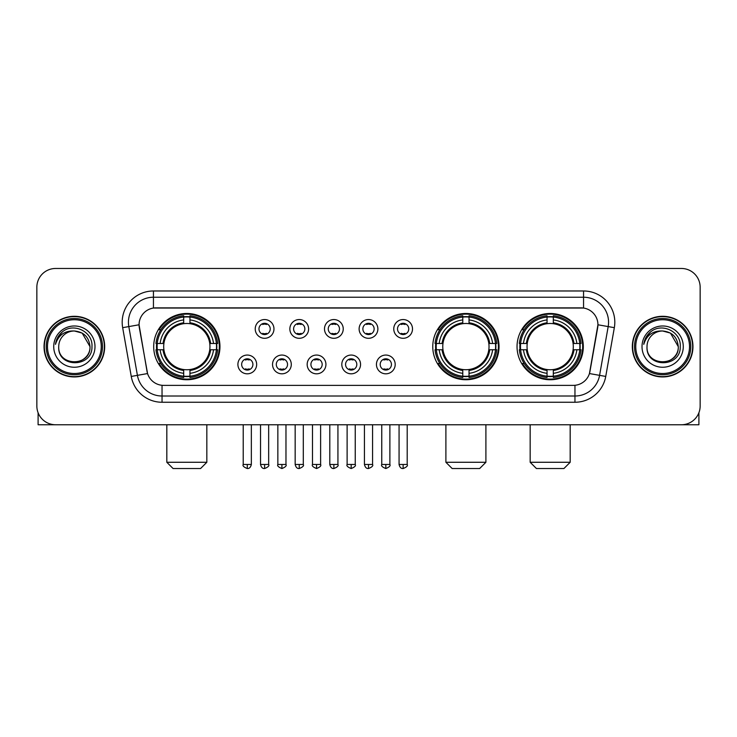 <?xml version="1.0" encoding="UTF-8"?>
<svg xmlns="http://www.w3.org/2000/svg" width="737" height="737" viewBox="0 0 737 737"><rect width="100%" height="100%" fill="white"/><g stroke="black" fill="none" stroke-linecap="round" stroke-linejoin="round"><path stroke-width="1.11" d="M432.766 346.62A33.137 33.137 0 0 0 465.904 379.748A33.137 33.137 0 0 0 499.032 346.62A33.137 33.137 0 0 0 465.904 313.483A33.137 33.137 0 0 0 432.766 346.62M517.042 346.62A33.137 33.137 0 0 0 550.171 379.748A33.137 33.137 0 0 0 583.308 346.62A33.137 33.137 0 0 0 550.171 313.483A33.137 33.137 0 0 0 517.042 346.62M153.692 346.62A33.137 33.137 0 0 0 186.83 379.748A33.137 33.137 0 0 0 219.958 346.62A33.137 33.137 0 0 0 186.83 313.483A33.137 33.137 0 0 0 153.692 346.62M256.66 364.437A9.378 9.378 0 0 1 247.282 373.816A9.378 9.378 0 0 1 237.904 364.437A9.378 9.378 0 0 1 247.282 355.059A9.378 9.378 0 0 1 256.66 364.437M241.653 364.437A5.629 5.629 0 0 0 247.282 370.066A5.629 5.629 0 0 0 252.911 364.437A5.629 5.629 0 0 0 247.282 358.808A5.629 5.629 0 0 0 241.653 364.437M291.29 364.437A9.378 9.378 0 0 1 281.912 373.816A9.378 9.378 0 0 1 272.533 364.437A9.378 9.378 0 0 1 281.912 355.059A9.378 9.378 0 0 1 291.29 364.437M276.292 364.437A5.629 5.629 0 0 0 281.912 370.066A5.629 5.629 0 0 0 287.541 364.437A5.629 5.629 0 0 0 281.912 358.808A5.629 5.629 0 0 0 276.292 364.437M325.929 364.437A9.378 9.378 0 0 1 316.551 373.816A9.378 9.378 0 0 1 307.172 364.437A9.378 9.378 0 0 1 316.551 355.059A9.378 9.378 0 0 1 325.929 364.437M310.922 364.437A5.629 5.629 0 0 0 316.551 370.066A5.629 5.629 0 0 0 322.18 364.437A5.629 5.629 0 0 0 316.551 358.808A5.629 5.629 0 0 0 310.922 364.437M360.559 364.437A9.378 9.378 0 0 1 351.18 373.816A9.378 9.378 0 0 1 341.802 364.437A9.378 9.378 0 0 1 351.18 355.059A9.378 9.378 0 0 1 360.559 364.437M345.561 364.437A5.629 5.629 0 0 0 351.18 370.066A5.629 5.629 0 0 0 356.809 364.437A5.629 5.629 0 0 0 351.18 358.808A5.629 5.629 0 0 0 345.561 364.437M395.198 364.437A9.378 9.378 0 0 1 385.82 373.816A9.378 9.378 0 0 1 376.441 364.437A9.378 9.378 0 0 1 385.82 355.059A9.378 9.378 0 0 1 395.198 364.437M380.191 364.437A5.629 5.629 0 0 0 385.82 370.066A5.629 5.629 0 0 0 391.439 364.437A5.629 5.629 0 0 0 385.82 358.808A5.629 5.629 0 0 0 380.191 364.437M273.971 328.923A9.378 9.378 0 0 1 264.601 338.301A9.378 9.378 0 0 1 255.223 328.923A9.378 9.378 0 0 1 264.601 319.554A9.378 9.378 0 0 1 273.971 328.923M258.973 328.923A5.629 5.629 0 0 0 264.601 334.552A5.629 5.629 0 0 0 270.221 328.923A5.629 5.629 0 0 0 264.601 323.303A5.629 5.629 0 0 0 258.973 328.923M308.61 328.923A9.378 9.378 0 0 1 299.231 338.301A9.378 9.378 0 0 1 289.853 328.923A9.378 9.378 0 0 1 299.231 319.554A9.378 9.378 0 0 1 308.61 328.923M293.602 328.923A5.629 5.629 0 0 0 299.231 334.552A5.629 5.629 0 0 0 304.86 328.923A5.629 5.629 0 0 0 299.231 323.303A5.629 5.629 0 0 0 293.602 328.923M343.239 328.923A9.378 9.378 0 0 1 333.87 338.301A9.378 9.378 0 0 1 324.492 328.923A9.378 9.378 0 0 1 333.87 319.554A9.378 9.378 0 0 1 343.239 328.923M328.241 328.923A5.629 5.629 0 0 0 333.87 334.552A5.629 5.629 0 0 0 339.49 328.923A5.629 5.629 0 0 0 333.87 323.303A5.629 5.629 0 0 0 328.241 328.923M377.878 328.923A9.378 9.378 0 0 1 368.5 338.301A9.378 9.378 0 0 1 359.122 328.923A9.378 9.378 0 0 1 368.5 319.554A9.378 9.378 0 0 1 377.878 328.923M362.871 328.923A5.629 5.629 0 0 0 368.5 334.552A5.629 5.629 0 0 0 374.129 328.923A5.629 5.629 0 0 0 368.5 323.303A5.629 5.629 0 0 0 362.871 328.923M412.508 328.923A9.378 9.378 0 0 1 403.13 338.301A9.378 9.378 0 0 1 393.761 328.923A9.378 9.378 0 0 1 403.13 319.554A9.378 9.378 0 0 1 412.508 328.923M397.51 328.923A5.629 5.629 0 0 0 403.13 334.552A5.629 5.629 0 0 0 408.759 328.923A5.629 5.629 0 0 0 403.13 323.303A5.629 5.629 0 0 0 397.51 328.923M131.26 376.432L122.664 327.67A31.258 31.258 0 0 1 153.443 290.977L583.557 290.977A31.258 31.258 0 0 1 614.336 327.67L605.74 376.432A31.258 31.258 0 0 1 574.961 402.255L162.039 402.255A31.258 31.258 0 0 1 131.26 376.432L147.557 373.558L139.321 327.67A16.877 16.877 0 0 1 155.94 307.863L581.06 307.863A16.877 16.877 0 0 1 597.679 327.67L589.959 371.43A16.877 16.877 0 0 1 573.34 385.377L163.66 385.377A16.877 16.877 0 0 1 147.041 371.43L139.063 324.777L128.818 326.583A25.003 25.003 0 0 1 153.443 297.232L583.557 297.232A25.003 25.003 0 0 1 608.182 326.583L599.586 375.345A25.003 25.003 0 0 1 574.961 396.009L162.039 396.009A25.003 25.003 0 0 1 137.414 375.345L128.818 326.583A25.003 25.003 0 0 1 128.441 322.235M156.668 349.743A30.318 30.318 0 0 1 156.668 343.497M520.018 349.743A30.318 30.318 0 0 1 520.018 343.497M435.742 349.743A30.318 30.318 0 0 1 435.742 343.497M44.036 346.62A30.318 30.318 0 0 0 74.363 376.939A30.318 30.318 0 0 0 104.682 346.62A30.318 30.318 0 0 0 74.363 316.302A30.318 30.318 0 0 0 44.036 346.62M632.318 346.62A30.318 30.318 0 0 0 662.637 376.939A30.318 30.318 0 0 0 692.964 346.62A30.318 30.318 0 0 0 662.637 316.302A30.318 30.318 0 0 0 632.318 346.62M153.443 290.977L153.443 308.048L583.557 308.048L583.557 290.977M139.063 324.741L139.247 322.235M573.34 385.377L163.66 385.377M614.336 327.67L597.937 324.777L589.443 373.558L605.74 376.432M589.959 371.43L589.858 371.964M147.142 371.964L147.041 371.43M700.15 287.227A18.757 18.757 0 0 0 681.393 268.471L55.607 268.471A18.757 18.757 0 0 0 36.85 287.227L36.85 406.013A18.757 18.757 0 0 0 55.607 424.761L681.393 424.761A18.757 18.757 0 0 0 700.15 406.013L700.15 287.227L700.15 406.013M36.85 287.227L36.85 406.013M681.393 268.471L55.607 268.471M55.607 424.761L681.393 424.761M38.103 412.748L38.103 424.761L110.624 424.761M101.245 346.62A26.882 26.882 0 0 0 74.363 319.738A26.882 26.882 0 0 0 47.481 346.62A26.882 26.882 0 0 0 74.363 373.502A26.882 26.882 0 0 0 101.245 346.62M102.489 346.62A28.135 28.135 0 0 0 74.363 318.485A28.135 28.135 0 0 0 46.228 346.62A28.135 28.135 0 0 0 74.363 374.755A28.135 28.135 0 0 0 102.489 346.62M104.368 346.62A30.005 30.005 0 0 0 74.363 316.615A30.005 30.005 0 0 0 44.349 346.62A30.005 30.005 0 0 0 74.363 376.625A30.005 30.005 0 0 0 104.368 346.62M89.988 346.62C89.057 337.122 83.852 331.917 74.363 330.987L82.175 333.087L89.988 346.62L82.175 333.087L74.363 330.987L82.175 333.087L89.988 346.62L82.175 333.087L74.363 330.987L82.175 333.087L89.988 346.62C90.946 366.777 57.772 366.777 58.73 346.62C57.339 368.307 92.696 367.827 91.959 346.62C93.12 331.733 73.617 322.272 62.378 331.862C58.453 335.132 56.159 339.296 55.487 344.345C58.435 335.04 64.727 330.581 74.363 330.987L82.175 333.087L89.988 346.62C90.946 366.777 57.772 366.777 58.73 346.62C57.772 366.777 90.946 366.777 89.988 346.62C90.946 366.777 57.772 366.777 58.73 346.62C57.772 366.777 90.946 366.777 89.988 346.62C90.946 366.777 57.772 366.777 58.73 346.62C57.772 366.777 90.946 366.777 89.988 346.62C90.946 366.777 57.772 366.777 58.73 346.62C57.772 366.777 90.946 366.777 89.988 346.62C90.946 366.777 57.772 366.777 58.73 346.62C57.772 366.777 90.946 366.777 89.988 346.62C90.946 366.777 57.772 366.777 58.73 346.62C57.772 366.777 90.946 366.777 89.988 346.62C90.946 366.777 57.772 366.777 58.73 346.62A15.634 15.634 0 0 1 74.363 330.987L82.175 333.087L89.988 346.62C90.614 358.753 75.017 366.805 65.501 359.49M53.727 346.62A20.627 20.627 0 0 0 74.363 367.247A20.627 20.627 0 0 0 94.99 346.62A20.627 20.627 0 0 0 74.363 325.984A20.627 20.627 0 0 0 53.727 346.62M62.369 331.862L57.762 337.343M57.477 337.878L57.891 337.122L57.477 337.878M200.584 468.529L173.075 468.529L166.82 462.274L206.83 462.274L200.584 468.529M209.75 349.743A23.133 23.133 0 0 0 189.953 323.7L189.953 323.7A23.133 23.133 0 0 0 163.909 349.743A23.133 23.133 0 0 0 209.75 349.743L210.671 349.743L209.75 349.743A23.133 23.133 0 0 1 189.953 369.541L189.953 373.318A26.882 26.882 0 0 0 213.527 349.743L217.673 349.743A31.009 31.009 0 0 1 189.953 377.473L189.953 376.211A29.756 29.756 0 0 0 216.42 349.743M157.294 349.743A29.692 29.692 0 0 1 157.294 343.497M189.953 317.085A29.692 29.692 0 0 0 183.697 317.085M216.356 343.497A29.692 29.692 0 0 1 216.356 349.743M217.673 343.497A31.009 31.009 0 0 0 189.953 315.768L189.953 317.03A29.756 29.756 0 0 1 216.42 343.497L217.673 343.497M155.977 349.743A31.009 31.009 0 0 0 183.697 377.473L183.697 376.211A29.756 29.756 0 0 1 157.23 349.743L155.977 349.743M216.42 343.497L213.527 343.497A26.882 26.882 0 0 0 189.953 319.922L189.953 317.03M189.953 376.211L189.953 373.318M157.23 349.743L160.132 349.743A26.882 26.882 0 0 0 183.697 373.318L183.697 376.211M189.953 319.922L189.953 322.778A24.045 24.045 0 0 1 210.671 343.497L213.527 343.497M213.527 349.743L210.671 349.743A24.045 24.045 0 0 1 189.953 370.462M183.697 373.318L183.697 369.541A23.133 23.133 0 0 1 163.909 349.743L160.132 349.743M209.75 343.497L210.671 343.497M189.953 376.146A29.692 29.692 0 0 1 183.697 376.146M183.697 315.768A31.009 31.009 0 0 0 155.977 343.497L157.23 343.497A29.756 29.756 0 0 1 183.697 317.03L183.697 315.768M183.697 317.03L183.697 319.922A26.882 26.882 0 0 0 160.132 343.497L157.23 343.497M183.697 323.663L183.697 319.922M160.132 343.497L162.988 343.497A24.045 24.045 0 0 1 183.697 322.778M183.697 369.541L183.697 370.462A24.045 24.045 0 0 1 162.988 349.743M160.813 329.743L159.045 329.743A32.511 32.511 0 0 1 219.331 346.62A32.511 32.511 0 0 1 159.045 363.498L160.813 363.498M479.658 468.529L452.149 468.529L445.894 462.274L485.904 462.274L479.658 468.529M488.815 349.743A23.133 23.133 0 0 0 469.027 323.7L469.027 323.7A23.133 23.133 0 0 0 442.983 349.743A23.133 23.133 0 0 0 488.815 349.743L489.746 349.743L488.815 349.743A23.133 23.133 0 0 1 469.027 369.541L469.027 373.318A26.882 26.882 0 0 0 492.602 349.743L496.747 349.743A31.009 31.009 0 0 1 469.027 377.473L469.027 376.211A29.756 29.756 0 0 0 495.494 349.743M436.368 349.743A29.692 29.692 0 0 1 436.368 343.497M469.027 317.085A29.692 29.692 0 0 0 462.772 317.085M495.43 343.497A29.692 29.692 0 0 1 495.43 349.743M496.747 343.497A31.009 31.009 0 0 0 469.027 315.768L469.027 317.03A29.756 29.756 0 0 1 495.494 343.497L496.747 343.497M435.051 349.743A31.009 31.009 0 0 0 462.772 377.473L462.772 376.211A29.756 29.756 0 0 1 436.304 349.743L435.051 349.743M495.494 343.497L492.602 343.497A26.882 26.882 0 0 0 469.027 319.922L469.027 317.03M469.027 376.211L469.027 373.318M436.304 349.743L439.197 349.743A26.882 26.882 0 0 0 462.772 373.318L462.772 376.211M469.027 319.922L469.027 322.778A24.045 24.045 0 0 1 489.746 343.497L492.602 343.497M492.602 349.743L489.746 349.743A24.045 24.045 0 0 1 469.027 370.462M462.772 373.318L462.772 369.541A23.133 23.133 0 0 1 442.983 349.743L439.197 349.743M488.815 343.497L489.746 343.497M469.027 376.146A29.692 29.692 0 0 1 462.772 376.146M462.772 315.768A31.009 31.009 0 0 0 435.051 343.497L436.304 343.497A29.756 29.756 0 0 1 462.772 317.03L462.772 315.768M462.772 317.03L462.772 319.922A26.882 26.882 0 0 0 439.197 343.497L436.304 343.497M462.772 323.663L462.772 319.922M439.197 343.497L442.062 343.497A24.045 24.045 0 0 1 462.772 322.778M462.772 369.541L462.772 370.462A24.045 24.045 0 0 1 442.062 349.743M439.888 329.743L438.119 329.743A32.511 32.511 0 0 1 498.405 346.62A32.511 32.511 0 0 1 438.119 363.498L439.888 363.498M563.925 468.529L536.416 468.529L530.17 462.274L570.18 462.274L563.925 468.529M573.091 349.743A23.133 23.133 0 0 0 553.303 323.7L553.303 323.7A23.133 23.133 0 0 0 527.25 349.743A23.133 23.133 0 0 0 573.091 349.743L574.012 349.743L573.091 349.743A23.133 23.133 0 0 1 553.303 369.541L553.303 373.318A26.882 26.882 0 0 0 576.868 349.743L581.023 349.743A31.009 31.009 0 0 1 553.303 377.473L553.303 376.211A29.756 29.756 0 0 0 579.77 349.743M520.644 349.743A29.692 29.692 0 0 1 520.644 343.497M553.303 317.085A29.692 29.692 0 0 0 547.047 317.085M579.706 343.497A29.692 29.692 0 0 1 579.706 349.743M581.023 343.497A31.009 31.009 0 0 0 553.303 315.768L553.303 317.03A29.756 29.756 0 0 1 579.77 343.497L581.023 343.497M519.327 349.743A31.009 31.009 0 0 0 547.047 377.473L547.047 376.211A29.756 29.756 0 0 1 520.58 349.743L519.327 349.743M579.77 343.497L576.868 343.497A26.882 26.882 0 0 0 553.303 319.922L553.303 317.03M553.303 376.211L553.303 373.318M520.58 349.743L523.473 349.743A26.882 26.882 0 0 0 547.047 373.318L547.047 376.211M553.303 319.922L553.303 322.778A24.045 24.045 0 0 1 574.012 343.497L576.868 343.497M576.868 349.743L574.012 349.743A24.045 24.045 0 0 1 553.303 370.462M547.047 373.318L547.047 369.541A23.133 23.133 0 0 1 527.25 349.743L523.473 349.743M573.091 343.497L574.012 343.497M553.303 376.146A29.692 29.692 0 0 1 547.047 376.146M547.047 315.768A31.009 31.009 0 0 0 519.327 343.497L520.58 343.497A29.756 29.756 0 0 1 547.047 317.03L547.047 315.768M547.047 317.03L547.047 319.922A26.882 26.882 0 0 0 523.473 343.497L520.58 343.497M547.047 323.663L547.047 319.922M523.473 343.497L526.329 343.497A24.045 24.045 0 0 1 547.047 322.778M547.047 369.541L547.047 370.462A24.045 24.045 0 0 1 526.329 349.743M524.164 329.743L522.386 329.743A32.511 32.511 0 0 1 582.681 346.62A32.511 32.511 0 0 1 522.386 363.498L524.164 363.498M262.722 334.23L262.722 333.345A4.8 4.8 0 0 0 266.472 333.345L266.472 334.23M266.472 323.626L266.472 324.51A4.8 4.8 0 0 0 262.722 324.51L262.722 323.626M297.352 334.23L297.352 333.345A4.8 4.8 0 0 0 301.111 333.345L301.111 334.23M301.111 323.626L301.111 324.51A4.8 4.8 0 0 0 297.352 324.51L297.352 323.626M331.991 334.23L331.991 333.345A4.8 4.8 0 0 0 335.74 333.345L335.74 334.23M335.74 323.626L335.74 324.51A4.8 4.8 0 0 0 331.991 324.51L331.991 323.626M366.621 334.23L366.621 333.345A4.8 4.8 0 0 0 370.379 333.345L370.379 334.23M370.379 323.626L370.379 324.51A4.8 4.8 0 0 0 366.621 324.51L366.621 323.626M401.26 334.23L401.26 333.345A4.8 4.8 0 0 0 405.009 333.345L405.009 334.23M405.009 323.626L405.009 324.51A4.8 4.8 0 0 0 401.26 324.51L401.26 323.626M245.403 369.744L245.403 368.85A4.8 4.8 0 0 0 249.152 368.85L249.152 369.744M249.152 359.131L249.152 360.024A4.8 4.8 0 0 0 245.403 360.024L245.403 359.131M280.042 369.744L280.042 368.85A4.8 4.8 0 0 0 283.791 368.85L283.791 369.744M283.791 359.131L283.791 360.024A4.8 4.8 0 0 0 280.042 360.024L280.042 359.131M314.671 369.744L314.671 368.85A4.8 4.8 0 0 0 318.421 368.85L318.421 369.744M318.421 359.131L318.421 360.024A4.8 4.8 0 0 0 314.671 360.024L314.671 359.131M349.31 369.744L349.31 368.85A4.8 4.8 0 0 0 353.06 368.85L353.06 369.744M353.06 359.131L353.06 360.024A4.8 4.8 0 0 0 349.31 360.024L349.31 359.131M383.94 369.744L383.94 368.85A4.8 4.8 0 0 0 387.69 368.85L387.69 369.744M387.69 359.131L387.69 360.024A4.8 4.8 0 0 0 383.94 360.024L383.94 359.131M698.897 412.748L698.897 424.761L626.376 424.761M689.519 346.62A26.882 26.882 0 0 0 662.637 319.738A26.882 26.882 0 0 0 635.755 346.62A26.882 26.882 0 0 0 662.637 373.502A26.882 26.882 0 0 0 689.519 346.62M690.772 346.62A28.135 28.135 0 0 0 662.637 318.485A28.135 28.135 0 0 0 634.511 346.62A28.135 28.135 0 0 0 662.637 374.755A28.135 28.135 0 0 0 690.772 346.62M692.651 346.62A30.005 30.005 0 0 0 662.637 316.615A30.005 30.005 0 0 0 632.632 346.62A30.005 30.005 0 0 0 662.637 376.625A30.005 30.005 0 0 0 692.651 346.62M647.012 346.62A15.634 15.634 0 0 1 662.637 330.987L670.458 333.087L678.27 346.62L670.458 333.087L662.637 330.987L670.458 333.087L678.27 346.62L670.458 333.087L662.637 330.987L670.458 333.087L678.27 346.62L670.458 333.087L662.637 330.987L670.458 333.087L678.27 346.62C679.228 366.777 646.054 366.777 647.012 346.62C645.621 368.307 680.979 367.827 680.242 346.62C681.403 331.733 661.9 322.272 650.66 331.862C646.736 335.132 644.442 339.296 643.76 344.345C646.708 335.04 653 330.581 662.637 330.987L670.458 333.087L678.27 346.62C679.228 366.777 646.054 366.777 647.012 346.62C646.054 366.777 679.228 366.777 678.27 346.62C679.228 366.777 646.054 366.777 647.012 346.62C646.054 366.777 679.228 366.777 678.27 346.62C679.228 366.777 646.054 366.777 647.012 346.62C646.054 366.777 679.228 366.777 678.27 346.62C679.228 366.777 646.054 366.777 647.012 346.62C646.054 366.777 679.228 366.777 678.27 346.62C679.228 366.777 646.054 366.777 647.012 346.62C646.054 366.777 679.228 366.777 678.27 346.62C678.897 358.753 663.291 366.805 653.774 359.49M662.637 330.987C672.135 331.917 677.34 337.122 678.27 346.62M642.01 346.62A20.627 20.627 0 0 0 662.637 367.247A20.627 20.627 0 0 0 683.273 346.62A20.627 20.627 0 0 0 662.637 325.984A20.627 20.627 0 0 0 642.01 346.62M650.651 331.862L646.045 337.343M645.759 337.878L646.174 337.122M574.961 385.304L574.961 402.255M162.039 402.255L162.039 385.304M122.664 327.67L128.818 326.583M183.697 376.432A29.977 29.977 0 0 0 189.953 376.432M216.641 349.743A29.977 29.977 0 0 0 216.641 343.497M189.953 316.809A29.977 29.977 0 0 0 183.697 316.809M462.772 376.432A29.977 29.977 0 0 0 469.027 376.432M495.715 349.743A29.977 29.977 0 0 0 495.715 343.497M469.027 316.809A29.977 29.977 0 0 0 462.772 316.809M547.047 376.432A29.977 29.977 0 0 0 553.303 376.432M579.982 349.743A29.977 29.977 0 0 0 579.982 343.497M553.303 316.809A29.977 29.977 0 0 0 547.047 316.809M264.601 464.467L260.53 464.467C261.239 467.359 262.602 468.714 264.601 468.529L264.601 464.467L268.664 464.467L268.664 424.761M299.231 464.467L295.168 464.467C295.878 467.359 297.232 468.714 299.231 468.529L299.231 464.467L303.294 464.467L303.294 424.761M333.87 464.467L329.798 464.467C330.508 467.359 331.862 468.714 333.87 468.529L333.87 464.467L337.933 464.467L337.933 424.761M368.5 464.467L364.437 464.467C365.147 467.359 366.501 468.714 368.5 468.529L368.5 464.467L372.563 464.467L372.563 424.761M403.13 464.467L399.067 464.467C399.776 467.359 401.131 468.714 403.13 468.529L403.13 464.467L407.202 464.467L407.202 424.761M247.282 464.467L243.219 464.467C242.39 465.766 243.744 467.12 247.282 468.529L247.282 464.467L251.345 464.467L251.345 424.761M281.912 464.467L277.849 464.467C277.029 465.766 278.383 467.12 281.912 468.529L281.912 464.467L285.974 464.467L285.974 424.761M316.551 464.467L312.488 464.467C311.659 465.766 313.013 467.12 316.551 468.529L316.551 464.467L320.613 464.467L320.613 424.761M351.18 464.467L347.118 464.467C346.298 465.766 347.652 467.12 351.18 468.529L351.18 464.467L355.243 464.467L355.243 424.761M385.82 464.467L381.757 464.467C380.928 465.766 382.282 467.12 385.82 468.529L385.82 464.467L389.882 464.467L389.882 424.761M206.83 424.761L206.83 462.274M166.82 424.761L166.82 462.274M485.904 424.761L485.904 462.274M445.894 424.761L445.894 462.274M570.18 424.761L570.18 462.274M530.17 424.761L530.17 462.274M260.53 464.467L260.53 424.761M268.664 464.467C269.484 465.766 268.13 467.12 264.601 468.529M295.168 464.467L295.168 424.761M303.294 464.467C304.123 465.766 302.769 467.12 299.231 468.529M329.798 464.467L329.798 424.761M337.933 464.467C338.753 465.766 337.399 467.12 333.87 468.529M364.437 464.467L364.437 424.761M372.563 464.467C373.392 465.766 372.038 467.12 368.5 468.529M399.067 464.467L399.067 424.761M407.202 464.467C408.022 465.766 406.667 467.12 403.13 468.529M243.219 464.467L243.219 424.761M251.345 464.467C250.635 467.359 249.281 468.714 247.282 468.529M277.849 464.467L277.849 424.761M285.974 464.467C286.804 465.766 285.449 467.12 281.912 468.529M312.488 464.467L312.488 424.761M320.613 464.467C321.433 465.766 320.079 467.12 316.551 468.529M347.118 464.467L347.118 424.761M355.243 464.467C356.072 465.766 354.718 467.12 351.18 468.529M381.757 464.467L381.757 424.761M389.882 464.467C390.702 465.766 389.348 467.12 385.82 468.529"/></g></svg>
